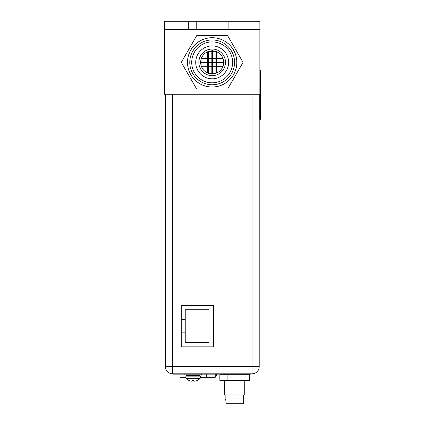 <?xml version="1.0" encoding="UTF-8"?>
<svg xmlns="http://www.w3.org/2000/svg" width="425" height="425" viewBox="0 0 425 425"><rect width="100%" height="100%" fill="white"/><g stroke="black" fill="none" stroke-linecap="round" stroke-linejoin="round"><path stroke-width="0.64" d="M215.231 374.149L215.231 377.31L200.297 377.31M215.231 376.869A12.5 12.5 0 0 0 216.808 374.149M217.138 374.149A11.969 11.969 0 0 1 215.231 377.31M185.895 377.31L179.972 377.31L179.972 374.149M206.284 377.31L206.284 374.149M199.708 374.813L199.708 376.125M186.548 375.259L186.548 376.125M181.257 332.839L185.236 332.839L185.236 342.64L208.914 342.64L208.914 309.751L185.236 309.751L185.236 319.552L181.257 319.552M185.236 319.552L185.236 332.839M259.202 94.265L259.202 366.653A7.172 7.172 0 0 1 252.03 373.819L172.64 373.819A7.172 7.172 0 0 1 165.468 366.653L165.468 94.265M213.488 346.853L213.488 305.41L181.257 305.41L181.257 346.853L213.488 346.853M172.64 94.265L172.64 373.819A7.172 7.172 0 0 1 165.468 366.653L252.03 366.653L252.03 373.819A7.172 7.172 0 0 0 259.202 366.653L259.202 95.248M184.083 373.819L184.083 374.149L173.528 374.149L173.528 373.819M201.317 374.149L202.173 374.149L202.173 373.819M184.083 374.149L184.875 374.149M251.143 373.819L251.143 374.149L202.173 374.149M224.703 380.396L224.703 394.937L244.763 394.937L244.763 380.396M243.812 398.947L225.654 398.947L226.18 403.75L243.286 403.75L243.812 398.947M249.618 374.808L219.847 374.808L219.847 380.396L249.618 380.396L249.618 374.808M227.147 374.808L227.147 380.396M242.032 374.808L242.032 380.396M165.208 94.265L165.468 366.584M259.861 94.265L259.861 29.474L164.48 29.474L164.48 94.265L259.861 94.265L259.861 119.356L260.52 119.356L260.52 70.024L259.861 70.024M185.895 377.963L186.081 378.425L200.111 378.425L200.297 377.963L200.297 376.125L185.895 376.125L185.895 377.963L200.329 377.963L200.329 377.31M197.099 380.508L197.057 380.524A9.77 9.77 0 0 1 195.856 380.965A9.6 8.314 90 0 1 194.501 381.183A9.6 4.802 90 0 1 193.72 380.965L193.72 380.508L193.093 380.524L193.72 380.513M189.088 380.513A9.791 9.791 0 0 0 189.114 380.524L189.13 380.524A9.77 9.77 0 0 0 190.331 380.965A9.6 8.314 -90 0 0 191.686 381.183A9.6 4.802 -90 0 0 192.472 380.965L192.472 380.508L193.093 380.524L192.472 380.508M193.093 374.808L201.317 374.808L201.317 373.819L184.875 373.819L184.875 374.808L193.093 374.808M197.11 380.524A9.791 9.791 0 0 0 200.111 378.425L200.329 377.963M193.752 380.508L193.131 380.524L193.752 380.508M194.523 381.177A9.6 4.802 90 0 0 194.533 381.183A9.6 8.314 90 0 0 195.893 380.965A9.77 9.77 0 0 0 197.094 380.524L197.094 380.524M191.702 381.177A9.6 8.314 -90 0 0 191.723 381.183A9.6 4.802 -90 0 0 192.504 380.965L192.504 380.508M236.013 29.474L236.013 21.25L196.222 21.25L196.222 29.474M188.328 29.474L188.328 21.25L196.222 21.25M164.48 29.474L164.48 21.25L188.328 21.25M236.013 21.25L259.861 21.25L259.861 29.474M190.809 74.694A24.666 24.666 0 0 0 224.506 83.725A24.666 24.666 0 0 0 233.532 50.028A24.666 24.666 0 0 0 199.84 41.002A24.666 24.666 0 0 0 190.809 74.694M190.836 74.678A24.634 24.634 0 0 1 199.856 41.028A24.634 24.634 0 0 1 233.506 50.044A24.634 24.634 0 0 1 224.49 83.693A24.634 24.634 0 0 1 190.836 74.678M227.609 89.101L196.732 89.101L181.294 62.363L196.732 35.62L227.609 35.62L243.047 62.363L227.609 89.101M202.204 68.117A11.512 11.512 0 0 0 217.924 72.33A11.512 11.512 0 0 0 222.142 56.605A11.512 11.512 0 0 0 206.417 52.392A11.512 11.512 0 0 0 202.204 68.117M200.637 69.02A13.318 13.318 0 0 1 205.509 50.825A13.318 13.318 0 0 1 223.704 55.702A13.318 13.318 0 0 1 218.833 73.897A13.318 13.318 0 0 1 200.637 69.02M197.928 70.582A16.442 16.442 0 0 0 220.394 76.601A16.442 16.442 0 0 0 226.413 54.14A16.442 16.442 0 0 0 203.947 48.121A16.442 16.442 0 0 0 197.928 70.582M194.453 72.59A20.458 20.458 0 0 1 201.944 44.646A20.458 20.458 0 0 1 229.888 52.132A20.458 20.458 0 0 1 222.397 80.075A20.458 20.458 0 0 1 194.453 72.59M192.775 73.562A22.397 22.397 0 0 0 223.369 81.759A22.397 22.397 0 0 0 231.567 51.165A22.397 22.397 0 0 0 200.972 42.962A22.397 22.397 0 0 0 192.775 73.562M215.953 73.233L215.953 66.815L216.612 66.157L216.282 66.486L215.953 66.157L215.953 62.703L216.612 62.045L216.282 62.374L215.953 62.045L212.5 62.045L212.5 58.592L211.841 57.933L208.388 57.933L208.059 58.262L207.729 57.933L208.388 58.592L208.388 62.045L208.059 62.374L208.388 62.045L211.841 62.045L211.841 58.592L208.388 58.592L208.059 58.262L208.388 57.933L208.388 51.489M207.729 51.738L207.729 57.933L201.546 57.933M201.296 58.592L207.729 58.592L208.059 58.262L207.729 58.592L207.729 62.045L208.059 62.374L207.729 62.703L207.729 66.157L208.059 66.486L207.729 66.157L201.301 66.157M209.042 73.44L211.841 73.44L211.841 66.815L208.388 66.815L208.059 66.486L207.729 66.815L208.388 66.157L211.841 66.157L212.171 66.486L211.841 66.157L211.841 62.703L208.388 62.703L208.059 62.374L208.388 62.703L208.388 66.157L208.059 66.486L208.388 66.815L208.388 73.233M201.556 66.815L207.729 66.815L207.729 72.983M211.841 57.933L212.171 58.262L211.841 57.933L211.841 51.308L212.171 50.979L211.841 51.308L208.962 51.308M215.379 51.308L212.5 51.308L212.171 50.979L212.5 50.649L212.171 50.979L211.841 50.649M212.171 50.979L212.5 51.308L212.171 50.979M208.059 62.374L207.729 62.703L208.059 62.374L207.729 62.045L201.105 62.045L200.446 62.703M223.04 66.157L216.612 66.157L216.612 62.703L215.953 62.045L215.953 58.592L216.612 57.933L216.282 58.262L215.953 57.933L215.953 51.489M222.796 57.933L216.612 57.933L216.612 51.738M223.895 62.045L223.566 62.374L223.237 62.045L216.612 62.045L216.612 58.592L216.282 58.262L216.612 58.592L223.045 58.592M211.841 74.099L212.171 73.769L211.841 73.44L212.171 73.769L212.5 73.44L212.5 66.815L212.171 66.486L212.5 66.157L212.5 62.703L211.841 62.045L212.5 62.703L212.171 62.374L211.841 62.703L212.5 62.045L212.171 62.374L212.5 62.703L215.953 62.703L216.282 62.374L216.612 62.703L223.237 62.703L223.566 62.374L223.895 62.703M216.612 72.983L216.612 66.815L216.282 66.486L216.612 66.815L222.785 66.815M212.171 58.262L212.5 57.933L215.953 57.933L216.282 58.262L215.953 58.592L212.5 58.592L212.171 58.262L211.841 58.592L212.5 57.933L212.5 51.308M212.171 66.486L212.5 66.157L215.953 66.157L216.282 66.486L215.953 66.815L212.5 66.815L212.171 66.486L211.841 66.815M212.5 74.099L212.171 73.769L212.5 73.44L215.3 73.44M223.237 65.53L223.237 62.703L223.566 62.374L223.237 62.045L223.237 59.192M200.446 62.045L201.105 62.703L201.105 65.53M201.105 59.192L201.105 62.045M207.729 62.703L201.105 62.703L200.775 62.374M252.03 373.819A7.172 7.172 0 0 0 259.202 366.653L252.03 366.653L252.03 94.265M259.202 360.995L259.468 360.995M175.498 373.819L175.498 374.149M249.172 374.149L249.172 373.819M259.861 106.202L260.52 106.202M260.52 83.178L259.861 83.178M187.473 376.125L186.947 375.599L199.245 375.599L198.719 376.125M199.245 375.599L186.947 375.333L186.421 374.808M228.124 21.25L228.124 29.474M244.763 374.149L244.763 374.808M224.703 374.149L224.703 374.808M243.615 398.947L243.615 394.937M225.85 398.947L225.85 394.937M186.081 378.425A9.791 9.791 0 0 0 189.083 380.524M186.947 375.599L186.947 375.333M199.245 375.333L199.771 374.808M185.465 374.808A9.759 9.759 0 0 0 186.947 375.387A9.759 9.759 0 0 1 185.465 374.808A9.759 9.759 0 0 0 186.947 375.387M197.142 380.524A9.791 9.791 0 0 0 200.143 378.425"/></g></svg>
